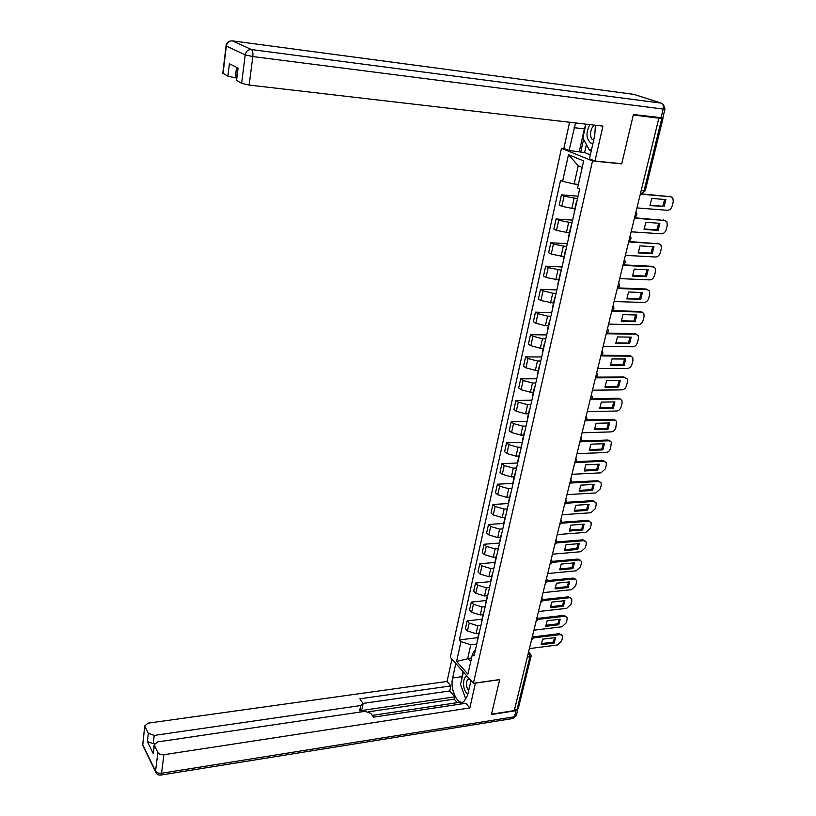 <?xml version="1.0" encoding="UTF-8"?>
<svg xmlns="http://www.w3.org/2000/svg" width="816" height="816" viewBox="0 0 816 816"><rect width="100%" height="100%" fill="white"/><g stroke="black" fill="none" stroke-linecap="round" stroke-linejoin="round"><path stroke-width="1.22" d="M564.386 148.614L561.479 148.318L450.299 657.288L473.392 683.298L592.528 160.976L621.721 163.863L633.277 115.025L658.849 118.177L514.284 710.593L491.507 714.173L499.698 679.565L473.392 683.298M531.073 656.309L518.333 708.268L517.079 709.267L529.9 656.931L528.452 652.525M514.508 709.675L517.079 709.267M641.978 193.157L644.028 190.862L661.786 118.33L658.849 118.177M661.786 118.33L662.5 118.034M577.493 198.676L564.101 196.064L561.449 194.851L559.184 205.091L561.826 206.336L574.811 208.916M576.779 201.797L576.963 200.991M578.054 196.197L561.449 194.851M574.219 211.538L574.433 212.191M572.026 222.839L558.736 220.249L556.114 218.963L553.88 229.061L556.481 230.377L569.374 232.937M571.251 226.267L571.445 225.379M572.638 220.116L556.114 218.963M568.732 235.814L568.925 236.518M566.63 246.667L553.432 244.096L550.851 242.74L548.648 252.705L551.218 254.082L564.019 256.632M565.794 250.4L566.008 249.431M567.304 243.709L550.851 242.74M563.315 259.743L563.499 260.508M561.316 270.167L548.209 267.607L545.659 266.2L543.487 276.032L546.016 277.46L558.736 280M560.408 274.186L560.643 273.146M562.04 266.985L545.659 266.2M557.981 283.346L558.154 284.152M556.073 293.352L552.728 293.23L543.058 290.802L540.539 289.333L538.387 299.033L540.896 300.523L553.523 303.052M555.094 297.656L555.349 296.534M556.849 289.935L540.539 289.333M552.718 306.622L552.871 307.479M550.902 316.22L547.567 316.139L537.968 313.681L535.48 312.161L533.368 321.728L535.837 323.269L545.404 325.727L548.383 325.788M549.862 320.79L550.137 319.607M551.718 312.589L535.48 312.161M547.526 329.572L547.669 330.49M545.792 338.773L542.477 338.732L532.96 336.253L530.502 334.682L528.411 344.117L530.859 345.709L540.345 348.197L543.313 348.228M544.7 343.618L544.986 342.353M546.669 334.937L530.502 334.682M542.405 352.216L542.538 353.175M540.763 361.029L537.458 361.019L528.003 358.53L525.586 356.898L523.525 366.211L525.932 367.853L535.357 370.362L538.305 370.362M539.611 366.129L539.906 364.803M541.681 356.98L525.586 356.898M537.356 374.564L537.469 375.564M535.796 382.99L532.501 383.01L523.127 380.501L520.73 378.818L518.69 388.008L521.077 389.711L530.431 392.231L533.368 392.2M534.582 388.345L534.898 386.947M536.755 378.746L520.73 378.818M532.369 396.596L532.481 397.647M530.89 404.665L527.615 404.716L518.303 402.186L515.936 400.452L513.937 409.52L516.283 411.274L525.565 413.814L528.493 413.753M529.625 410.254L529.951 408.806M531.899 400.217L515.936 400.452M527.452 418.353L527.544 419.444M526.055 426.044L522.791 426.136L513.55 423.586L511.214 421.801L509.235 430.756L511.561 432.551L520.771 435.112L523.678 435.02M524.729 431.878L525.076 430.358M527.105 421.413L511.214 421.801M522.597 439.804L522.679 440.946M521.281 447.158L518.038 447.27L508.858 444.7L506.552 442.874L504.594 451.707L506.889 453.553L516.038 456.134L518.935 456.011M519.904 453.217L520.261 451.636M522.362 442.333L506.552 442.874M517.813 460.989L517.885 462.162M516.569 467.986L513.335 468.139L504.227 465.548L501.942 463.682L500.014 472.403L502.289 474.29L511.367 476.881L514.253 476.738M515.141 474.28L515.508 472.637M517.691 462.988L501.942 463.682M513.08 481.889L513.142 483.103M511.907 488.549L508.694 488.733L499.657 486.132L497.403 484.214L495.496 492.823L497.74 494.761L506.746 497.362L509.623 497.199M510.439 495.057L510.826 493.364M513.08 483.388L497.403 484.214M508.419 502.513L508.47 503.768M507.317 508.858L504.115 509.062L495.139 506.44L492.915 504.482L491.028 512.989L493.252 514.957L502.197 517.589L505.053 517.395M505.798 515.569L506.195 513.825M508.358 503.533L492.915 504.482M503.819 522.883L503.849 524.168M502.789 528.901L499.596 529.135L490.681 526.504L488.478 524.504L486.622 532.889L488.815 534.908L497.699 537.55L500.545 537.336M501.218 535.826L501.626 534.021M503.696 523.423L488.478 524.504M499.27 542.987L499.3 544.313M498.311 548.689L495.128 548.954L486.285 546.312L484.102 544.262L482.276 552.554L484.439 554.615L493.262 557.267L496.097 557.022M496.699 555.818L497.117 553.962M499.249 543.058L484.102 544.262M494.782 562.836L494.802 564.193M493.884 568.232L490.722 568.528L481.94 565.865L479.788 563.785L477.972 571.965L480.114 574.066L488.876 576.728L491.701 576.463M492.232 575.555L492.66 573.648M494.863 562.448L479.788 563.785M490.345 582.43L490.355 583.828M489.518 587.54L486.367 587.846L477.646 585.174L475.524 583.052L473.729 591.141L475.85 593.273L484.541 595.955L487.356 595.66M487.825 595.037L488.264 593.089M490.538 581.604L475.524 583.052M485.969 601.79L485.969 603.218M485.204 606.594L482.072 606.941L473.413 604.248L471.301 602.096L469.537 610.072L471.628 612.245L480.267 614.938L483.072 614.632M483.47 614.285L483.919 612.286M486.254 600.515L471.301 602.096M481.654 620.894L481.644 622.353M480.95 625.423L477.829 625.79L469.22 623.087L467.14 620.894L465.395 628.779L467.466 630.992L476.044 633.695L478.829 633.359M479.165 633.287L479.635 631.247M482.032 619.201L467.14 620.894M477.38 639.764L477.37 641.264M582.196 167.433L578.248 165.77L574.158 184.008L578.371 184.385M574.158 184.008L562.601 181.336L568.487 154.663L583.664 160.915L577.565 187.986L579.697 188.935L474.045 655.921L472.423 654.136L467.905 674.149L456.583 661.439L460.958 641.631L470.801 644.762L467.752 658.359L470.73 661.633M562.601 181.336L560.541 180.428L459.377 639.907L460.958 641.631M561.479 148.318L592.528 160.976M621.17 163.639L621.721 163.863M471.577 657.859L456.583 661.439M476.738 644.018L470.801 644.762M472.423 654.136L475.544 649.291M477.86 637.663L459.377 639.907M568.487 154.663L578.248 165.77M649.934 205.224L662.796 206.254L664.622 199.492M640.417 193.739L670.956 196.748M664.03 206.774L665.846 199.594L651.749 198.421L649.954 205.652L662.796 206.254M636.949 207.917L667.396 210.293C669.65 210.191 671.231 208.774 672.149 206.03L673.271 201.613L672.833 197.951L669.579 196.228M640.315 194.137L670.823 196.738M644.038 228.959L656.87 229.837L658.675 223.217M634.552 217.77L665.05 220.463M658.094 230.387L659.869 223.309L645.833 222.299L644.069 229.429L658.094 230.387L656.87 229.837M631.125 231.805L661.439 233.815C663.683 233.692 665.264 232.274 666.172 229.561L667.274 225.216L666.876 221.677L663.602 219.902M634.44 218.219L664.826 220.442M638.234 252.379L651.025 253.103L652.8 246.626M628.769 241.475L659.216 243.851M652.229 253.674L653.983 246.697L639.999 245.861L638.255 252.889L652.229 253.674L651.025 253.103M625.372 255.357L655.574 257.009C657.808 256.867 659.369 255.459 660.266 252.776L661.358 248.492L661.001 245.075L657.696 243.25M628.646 241.964L658.91 243.821M586.388 144.554L584.593 152.541L569.048 150.511L563.856 148.4L569.578 122.257M569.048 150.511L575.535 122.941M664.969 109.13L662.827 117.871L633.389 114.526L621.761 163.7L594.956 161.048L589.448 158.804L594.742 135.507L595.394 125.246M594.956 161.048L602.942 126.123L249.166 85.058L241.638 83.344L236.263 80.213M584.593 152.541L590.345 154.846M236.528 67.31L235.232 77.806L227.909 76.153L222.799 73.185M236.518 80.662L238.078 68.085L229.408 63.75L227.909 76.153M235.232 77.806L236.548 77.959M579.299 151.562L584.378 128.857L574.087 127.684M585.837 124.144L584.378 128.857M583.583 139.393L580.727 152.143M475.422 683.012L469.832 707.941L163.904 754.698L161.537 773.262L514.508 716.774L516.008 710.654L491.426 714.52L499.667 679.677L475.514 683.114M470.975 680.575L467.639 695.232L463.855 701.648C457.603 705.871 449.779 689.081 452.625 677.963L455.818 663.51M451.942 659.134L447.056 681.462L450.871 685.909L359.866 698.802L363.1 703.596L360.692 705.554L154.224 735.41L153.214 743.641L147.339 741.56L153.306 753.698L153.245 752.148M457.297 702.668L454.288 699.139L454.798 696.844L449.759 690.948L450.871 685.909M460.928 704.014L459.5 702.341L372.28 715.387M447.056 681.462L148.073 723.16L144.748 725.944L142.739 744.692L155.56 771.11L157.876 752.546L154.142 744.845L157.498 741.938L365.007 711.348L370.688 713.255L373.595 717.152L465.814 703.28L469.832 707.941M144.922 726.464L148.328 733.329L154.224 735.41M157.876 752.546C159.018 754.229 161.027 754.953 163.904 754.698M516.008 710.654L517.885 708.992M454.798 696.844L359.683 710.807L360.692 705.554M454.288 699.139L368.597 711.797M154.499 743.447L153.214 743.641M449.759 690.948L363.079 703.412M362.977 704.239L362.09 708.829L359.683 710.807M462.968 671.558L461.285 681.074M462.019 688.622L464.396 695.232M589.876 124.613C585.715 132.763 586.072 138.934 590.957 143.116L592.967 143.31M595.405 125.348L594.568 125.562C590.06 127.061 588.999 138.71 593.252 139.964L593.701 140.097M591.702 148.879L589.387 150.052L582.848 138.047L585.959 124.154M591.386 150.256L589.387 150.052M467.231 676.362C462.794 675.893 462.213 688.429 466.446 692.866L467.905 694.069M469.822 679.279L468.078 679.218C465.701 682.156 465.803 685.848 468.364 690.305L468.69 690.642M466.762 697.996L465.324 697.813L460.53 684.481L463.417 672.068M632.502 275.482L645.252 276.053L647.006 269.708M623.057 264.853L651.882 266.291L653.463 266.924M646.445 276.655L648.179 269.759L634.246 269.086L632.533 276.032L646.445 276.655L645.252 276.053M619.701 278.593L649.781 279.898C652.004 279.735 653.565 278.327 654.452 275.686L655.523 271.453L655.197 268.158L651.882 266.291M622.934 265.373L653.075 266.883M626.841 298.268L639.56 298.697L641.294 292.485M618.661 282.897L618.712 282.979C620.089 285.1 619.67 286.732 617.437 287.875L646.139 289.027L647.792 289.69M640.733 299.319L642.447 292.526L628.575 292.006L626.882 298.85L640.733 299.319L639.56 298.697M614.111 301.512L644.069 302.481C646.282 302.287 647.833 300.89 648.71 298.289L649.771 294.107L649.465 290.935L646.139 289.027M617.294 288.476L647.323 289.639M621.262 320.749L633.94 321.045L635.654 314.956M612.265 310.672L640.468 311.457L642.182 312.161M635.103 321.688L636.786 314.986L622.975 314.619L621.302 321.371L635.103 321.688L633.94 321.045M608.593 324.125L638.428 324.768C640.642 324.554 642.172 323.156 643.039 320.586L644.089 316.465L643.814 313.395L640.468 311.457M611.735 311.263L641.641 312.089M615.764 342.934L628.402 343.097L630.095 337.13M607.094 333.112L634.879 333.591L636.653 334.325M629.544 343.76L631.207 337.141L617.447 336.937L615.794 343.597L629.544 343.76L628.402 343.097M603.146 346.443L632.869 346.759C635.062 346.525 636.592 345.137 637.449 342.598L638.479 338.528L638.234 335.57L634.879 333.591M606.247 333.744L636.031 334.244M610.327 364.834L622.924 364.854L624.607 359.009M601.912 355.256L629.36 355.429L631.186 356.204M624.056 365.548L625.709 359.009L612 358.948L610.368 365.527L624.056 365.548L622.924 364.854M597.781 368.455L627.382 368.455C629.564 368.21 631.084 366.823 631.931 364.313L632.951 360.295L632.726 357.439L629.36 355.429M600.831 355.929L630.503 356.113M604.962 386.437L617.528 386.335L619.181 380.603M596.751 377.104L623.914 376.992L625.79 377.788M618.65 387.049L620.272 380.593L606.614 380.674L605.013 387.172L618.65 387.049L617.528 386.335M592.477 390.181L621.955 389.875C624.138 389.609 625.648 388.232 626.484 385.754L627.494 381.786L627.29 379.022L623.914 376.992M595.639 377.818L625.046 377.686M599.678 407.765L612.204 407.531L613.836 401.921M591.61 398.657L618.538 398.269L620.466 399.095M613.306 408.265L614.907 401.9L601.31 402.125L599.719 408.53L613.306 408.265L612.204 407.531M587.245 411.621L616.61 411.019C618.783 410.734 620.282 409.367 621.109 406.909L622.108 402.992L621.914 400.33L618.538 398.269M590.702 399.412L619.65 398.993M594.456 428.818L606.941 428.461L608.552 422.953M586.51 419.924L613.234 419.271L615.203 420.138M608.032 429.216L609.613 422.933L596.068 423.29L594.497 429.604L608.032 429.216L606.941 428.461M582.083 432.786L611.327 431.888C613.489 431.582 614.978 430.226 615.805 427.798L616.621 421.362L613.234 419.271M585.725 420.73L614.336 420.016M589.295 449.606L601.749 449.126L603.34 443.731M581.441 440.926L607.991 440.008L610.011 440.895M602.82 449.891L604.381 443.69L590.886 444.179L589.346 450.422L602.82 449.891L601.749 449.126M576.983 453.665L606.115 452.492C608.267 452.176 609.746 450.82 610.562 448.423L611.378 442.119L607.991 440.008M580.768 441.752L609.083 440.773M584.205 470.118L596.618 469.516L598.199 464.233M576.422 461.652L602.82 460.489L604.88 461.397M597.679 470.312L599.219 464.182L585.786 464.804L584.256 470.965L597.679 470.312L596.618 469.516M571.945 474.29L600.964 472.841L605.39 468.782L606.349 465.018L606.206 462.611L602.82 460.489M575.841 462.509L603.891 461.264M579.187 490.375L591.549 489.661L593.12 484.48M571.455 482.113L597.72 480.706L599.811 481.644M592.61 490.467L594.13 484.418L580.737 485.163L579.238 491.252L592.61 490.467L591.549 489.661M566.977 494.649L595.884 492.925L600.28 488.886L601.229 485.173L601.106 482.837L597.72 480.706M570.945 483.001L598.781 481.501M574.219 510.377L586.551 509.551L588.101 504.472M566.518 502.309L592.671 500.667L594.803 501.626M587.591 510.377L589.101 504.41L575.759 505.267L574.27 511.275L587.591 510.377L586.551 509.551M562.081 514.743L590.866 512.764L595.231 508.745L596.17 505.073L596.057 502.819L592.671 500.667M566.09 503.227L593.722 501.483M569.323 530.125L581.614 529.196L583.144 524.209M561.643 522.26L587.693 520.373L589.856 521.363M582.644 530.033L584.123 524.137L570.843 525.116L569.374 531.053L582.644 530.033L581.614 529.196M557.236 534.592L585.908 532.358L590.254 528.35L591.172 524.729L591.08 522.546L587.693 520.373M561.275 523.209L588.734 521.21M564.488 549.637L576.739 548.587L578.248 543.711M556.808 541.957L582.777 539.845L584.97 540.855M577.759 549.454L579.217 543.629L565.988 544.721L564.539 550.586L577.759 549.454L576.739 548.587M552.452 554.186L581.012 551.708L585.337 547.72L586.245 544.129L586.163 542.018L582.777 539.845M556.512 542.926L583.797 540.702M559.705 568.905L571.924 567.752L573.424 562.958M552.014 561.408L577.922 559.072L580.145 560.102M572.924 568.63L574.372 562.877L561.194 564.08L559.766 569.874L572.924 568.63L571.924 567.752M547.73 573.536L576.178 570.823L580.472 566.845L581.369 563.305L581.298 561.255L577.922 559.072M551.789 562.408L578.932 559.939M554.992 587.928L567.161 586.673L568.64 581.981M547.281 580.625L573.118 578.075L575.372 579.115M568.16 587.571L569.588 581.89L556.461 583.205L555.043 588.917L568.16 587.571L567.161 586.673M543.068 592.651L571.404 589.693L575.678 585.735L576.565 582.247L576.494 580.258L573.118 578.075M547.108 581.635L574.117 578.952M550.331 606.727L562.469 605.37L563.927 600.77M542.589 599.607L568.375 596.833L570.649 597.893M563.448 606.278L564.856 600.668L551.789 602.096L550.392 607.736L563.448 606.278L562.469 605.37M538.458 611.531L566.681 608.348L570.935 604.401L571.812 600.953L571.751 599.026L568.375 596.833M542.477 600.637L569.364 597.73M545.72 625.291L557.818 623.842L559.266 619.324M537.948 618.355L563.693 615.376L565.988 616.447M558.797 624.76L560.184 619.222L547.169 620.752L545.782 626.331L558.797 624.76L557.818 623.842M533.909 630.176L562.02 626.77L566.243 622.843L567.11 619.436L567.059 617.569L563.693 615.376M537.897 619.405L564.672 616.284M541.171 643.63L553.238 642.09L554.666 637.663M533.358 636.888L559.072 633.685L561.388 634.777M554.197 643.028L555.574 637.551L542.599 639.183L541.232 644.691L554.197 643.028L553.238 642.09M529.411 648.598L557.42 644.977L561.612 641.06L562.469 637.694L562.428 635.888L559.072 633.685M533.358 637.949L560.041 634.613M531.553 639.846L532.195 637.184M536.112 621.16L536.765 618.477M540.722 602.249L541.385 599.525M545.394 583.103L546.067 580.339M550.127 563.713L550.81 560.918M554.921 544.068L555.614 541.243M559.776 524.188L560.47 521.322M564.692 504.043L565.396 501.146M569.67 483.643L570.384 480.706M574.709 462.978L575.433 460M579.819 442.037L580.553 439.028M585.001 420.821L585.745 417.772M590.243 399.33L590.998 396.239M595.558 377.553L596.323 374.411M600.943 355.48L601.718 352.298M606.4 333.101L607.186 329.888M611.939 310.427L612.734 307.163M617.549 287.446L618.355 284.131M623.23 264.139L624.056 260.783M629.003 240.516L629.83 237.109M634.848 216.556L635.684 213.098M528.289 653.198L530.696 654.004L531.145 656.003L527.289 657.278M476.044 633.695L477.829 625.79M480.267 614.938L482.072 606.941M484.541 595.955L486.367 587.846M488.876 576.728L490.722 568.528M493.262 557.267L495.128 548.954M497.699 537.55L499.596 529.135M502.197 517.589L504.115 509.062M506.746 497.362L508.694 488.733M511.367 476.881L513.335 468.139M516.038 456.134L518.038 447.27M520.771 435.112L522.791 426.136M525.565 413.814L527.615 404.716M530.431 392.231L532.501 383.01M535.357 370.362L537.458 361.019M540.345 348.197L542.477 338.732M545.404 325.727L547.567 316.139M550.535 302.96L552.728 293.23M555.737 279.878L557.96 270.014M561.01 256.479L563.254 246.473M566.355 232.744L568.63 222.605M571.771 208.682L574.087 198.4M471.628 612.245L473.413 604.248M475.85 593.273L477.646 585.174M480.114 574.066L481.94 565.865M484.439 554.615L486.285 546.312M488.815 534.908L490.681 526.504M493.252 514.957L495.139 506.44M497.74 494.761L499.657 486.132M502.289 474.29L504.227 465.548M506.889 453.553L508.858 444.7M511.561 432.551L513.55 423.586M516.283 411.274L518.303 402.186M521.077 389.711L523.127 380.501M525.932 367.853L528.003 358.53M530.859 345.709L532.96 336.253M535.837 323.269L537.968 313.681M540.896 300.523L543.058 290.802M546.016 277.46L548.209 267.607M551.218 254.082L553.432 244.096M556.481 230.377L558.736 220.249M561.826 206.336L564.101 196.064M467.466 630.992L469.22 623.087M630.115 235.957L630.115 235.957C631.584 238.119 631.166 239.802 628.881 241.016M624.342 259.59L624.373 259.631C625.801 261.773 625.382 263.425 623.118 264.608M613.051 305.888L613.122 306.01C614.458 308.111 614.04 309.713 611.837 310.835M607.512 328.562L607.604 328.726C608.909 330.806 608.481 332.387 606.308 333.479M602.055 350.931L602.167 351.135C603.432 353.195 602.993 354.756 600.862 355.827M596.669 373.014L596.802 373.238C598.026 375.289 597.587 376.829 595.476 377.869M591.345 394.791L591.498 395.056C592.702 397.086 592.253 398.606 590.172 399.626M586.102 416.293L586.265 416.578C587.438 418.588 586.99 420.097 584.929 421.097M580.921 437.509L581.104 437.815C582.247 439.814 581.798 441.313 579.758 442.292M575.81 458.449L576.004 458.786C577.116 460.765 576.667 462.244 574.658 463.213M570.772 479.125L570.976 479.471C572.057 481.45 571.608 482.909 569.619 483.857M565.794 499.525L566.008 499.902C567.069 501.86 566.61 503.309 564.641 504.237M560.878 519.67L561.102 520.067C562.142 522.016 561.683 523.444 559.725 524.372M556.022 539.57L556.257 539.978C557.267 541.906 556.808 543.334 554.88 544.241M551.228 559.205L551.473 559.633C552.463 561.551 552.004 562.969 550.096 563.856M546.496 578.605L546.751 579.044C547.72 580.951 547.261 582.349 545.363 583.236M541.814 597.761L542.079 598.21C543.028 600.117 542.569 601.504 540.692 602.371M537.203 616.682L537.469 617.141C538.407 619.038 537.938 620.415 536.081 621.272M532.644 635.368L532.919 635.837C533.827 637.724 533.368 639.091 531.522 639.948M641.172 190.618L645.252 190.679L662.98 118.361M661.001 117.932L663.173 109.069L252.797 56.559C253.133 52.836 252.695 50.51 251.471 49.562L661.388 103.163L634.012 94.391L232.397 40.871L251.471 49.562C248.084 49.49 246.004 51.265 245.208 54.876L226.338 45.992L223.033 73.593M241.638 83.344L245.208 54.876L252.797 56.559L249.166 85.058M226.083 45.645L226.338 45.992C227.083 42.503 229.112 40.79 232.397 40.871L231.907 40.831M661.388 103.163C663.133 104.04 663.724 106.009 663.173 109.069L664.999 109.028L663.388 104.387M633.4 94.309L634.97 94.697M154.326 745.406L153.306 753.698M147.339 741.56L148.328 733.329M461.815 676.699L452.625 677.963M144.055 747.395L142.729 745.314L142.678 743.233M144.748 725.944L142.729 745.314L155.54 771.742C156.458 774.231 158.243 775.343 160.895 775.067L161.537 773.262C158.671 773.527 156.682 772.813 155.56 771.11L156.611 773.67M517.762 709.634L516.385 715.255L513.488 718.406L160.344 775.139M516.293 715.693L512.693 718.539M634.715 217.087C637.031 215.863 637.439 214.159 635.96 211.987M477.207 640.54L479.012 632.584M481.481 621.649L483.307 613.591M485.806 602.524L487.652 594.364M490.181 583.154L492.058 574.882M494.618 563.54L496.516 555.166M499.117 543.67L501.034 535.184M503.666 523.546L505.604 514.957M508.276 503.156L510.245 494.455M512.948 482.511L514.937 473.688M517.67 461.591L519.7 452.656M522.464 440.385L524.515 431.327M527.33 418.904L529.4 409.724M532.246 397.137L534.347 387.835M537.234 375.064L539.366 365.639M542.293 352.706L544.456 343.148M547.424 330.031L549.617 320.351M552.616 307.051L554.839 297.228M557.889 283.744L560.143 273.788M563.234 260.12L565.519 250.022M568.65 236.161L570.965 225.92M574.148 211.854L576.494 201.47M640.58 193.035L642.376 193.188L645.232 190.781M528.615 651.882L529.89 653.177M230.173 41.075C227.715 41.667 226.338 43.258 226.073 45.839L222.768 73.42M236.232 80.468L237.782 67.932M154.142 744.845L153.122 753.137M595.435 125.664L594.568 125.562M469.577 679.004L468.078 679.218"/></g></svg>
